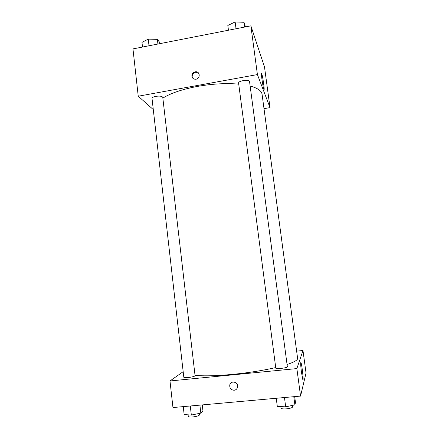 <?xml version="1.0" encoding="UTF-8"?>
<svg xmlns="http://www.w3.org/2000/svg" width="439" height="439" viewBox="0 0 439 439"><rect width="100%" height="100%" fill="white"/><g stroke="black" fill="none" stroke-linecap="round" stroke-linejoin="round"><path stroke-width="0.66" d="M153.288 109.585L138.241 96.212L132.968 48.91L250.872 25.841L264.492 66.915L270.018 107.621L264.009 108.652M261.759 73.79C262.868 76.682 265.008 92.459 263.844 89.221C262.774 86.681 260.541 70.344 261.726 73.703L261.759 73.79M138.241 96.212L257.413 74.575L250.872 25.841M257.413 74.575L270.018 107.621M191.859 76.188C191.87 73.653 193.138 72.177 195.662 71.76C200.305 71.387 200.398 78.916 195.75 79.234C193.604 79.278 192.304 78.268 191.859 76.188M198.856 73.494L195.975 72.215C193.456 72.627 192.189 74.098 192.183 76.633L192.677 78.054M249.533 81.445C249.517 79.124 238.004 80.803 238.591 83.042L275.791 368.123C275.632 369.309 287.814 367.915 287.364 366.801L249.533 81.445M155.834 96.35C153.354 96.854 152.075 97.529 152.009 98.374L183.815 377.293C184.029 377.688 185.461 377.77 188.112 377.535C192.244 377.035 194.565 376.437 195.07 375.74L162.765 97.337C162.068 96.163 159.758 95.834 155.834 96.35M238.734 84.129C226.134 83.042 212.366 83.805 197.424 86.417C182.103 89.32 170.579 93.222 162.858 98.122M287.057 364.502C294.306 362.104 297.823 360.04 297.604 358.312L262.072 94.27C261.584 90.818 257.611 88.069 250.142 86.022M275.719 367.575C262.977 370.5 248.661 372.766 232.769 374.368C216.432 375.899 203.85 376.223 195.026 375.345M169.992 380.964L296.868 368.584L302.981 350.503L306.032 372.991L300.561 396.088L172.955 407.546L169.992 380.964L183.173 371.679M302.981 350.503L296.643 351.151M301.483 372.464C300.6 365.232 300.446 361.966 301.017 362.674C302.07 365.243 303.909 382.742 302.762 379.389L301.483 372.464M300.561 396.088L296.868 368.584M234.174 390.249C231.029 390.002 229.559 388.263 229.773 385.03C230.733 379.911 238.816 382.045 237.592 387.11C237.12 388.932 235.979 389.975 234.174 390.249C235.979 389.975 237.12 388.932 237.592 387.11C238.816 382.045 230.733 379.911 229.773 385.03C229.559 388.263 231.029 390.002 234.174 390.249M276.241 398.272L277.3 406.426L285.685 406.832L294.882 404.89L295.485 402.601L294.684 396.615M285.685 406.832L284.467 397.531M294.882 404.89L293.79 396.691M292.478 405.395L292.67 406.86C292.347 407.754 290.261 408.418 286.409 408.852C283.171 409.071 281.372 408.835 281.015 408.144L280.812 406.596M183.255 406.618L184.161 414.575L191.327 415.058L200.832 413.115L202.939 410.756L202.258 404.912M191.327 415.058L190.29 405.987M200.832 413.115L199.904 405.126M199.443 413.401L199.602 414.762C199.119 415.738 196.798 416.474 192.633 416.973C189.966 417.16 188.507 416.968 188.271 416.391L188.095 414.839M228.445 30.225L227.825 25.473L235.139 21.95L243.996 22.285L245.456 26.9M236.028 28.744L235.139 21.95M244.633 27.059L243.996 22.285M142.505 47.044L141.978 42.391L148.25 39.126L157.365 39.356L159.999 42.813L160.087 43.604M149.013 45.771L148.25 39.126M157.908 44.026L157.365 39.356M261.726 73.703L261.414 73.763M195.662 71.76L195.975 72.215M301.017 362.674L300.693 362.707"/></g></svg>

